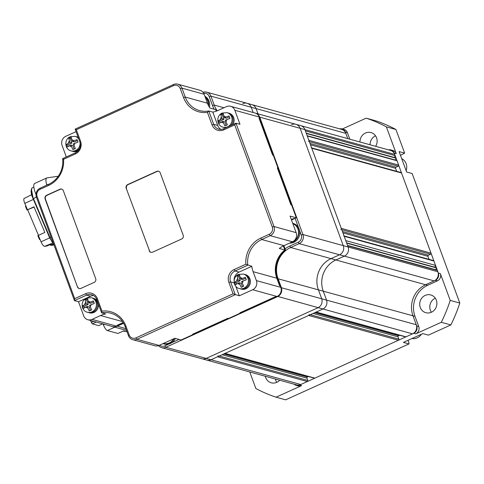 <?xml version="1.0" encoding="UTF-8"?>
<svg xmlns="http://www.w3.org/2000/svg" width="484" height="484" viewBox="0 0 484 484"><rect width="100%" height="100%" fill="white"/><g stroke="black" fill="none" stroke-linecap="round" stroke-linejoin="round"><path stroke-width="0.73" d="M349.805 139.186L347.397 132.64L345.382 132.084L347.79 138.63L345.848 133.36A6.982 6.473 -74.6 0 0 341.631 129.385L251.868 104.617A6.982 6.473 105.4 0 1 256.084 108.591L258.026 113.861L256.084 108.591L251.244 107.254L253.186 112.524L251.244 107.254L210.903 96.122L214.188 105.052A23.74 22.01 -74.6 0 0 217.268 110.782M394.69 154.384A6.982 6.473 -74.6 0 0 390.473 150.409L300.709 125.64A6.982 6.473 105.4 0 1 304.926 129.615L305.392 130.892L395.156 155.66L394.69 154.384L304.926 129.615L348.111 246.985A6.982 6.473 105.4 0 1 344.384 256.115L335.878 259.975A23.74 22.01 -74.6 0 0 323.209 291.023L326.494 299.953A6.982 6.473 105.4 0 1 322.767 309.082L316.209 312.059A0.835 0.774 105.4 0 1 315.701 312.101M396.668 171.33L395.549 168.287A0.835 0.774 105.4 0 1 395.997 167.186L398.187 166.2A0.835 0.774 -74.6 0 0 398.628 165.098L397.037 160.767L395.349 160.041L396.1 158.214L394.412 157.488L306.227 133.154M394.412 157.488L395.156 155.66M396.1 158.214L306.336 133.445M395.349 160.041L307.165 135.708M397.037 160.767L307.273 135.998L308.871 140.336A0.835 0.774 105.4 0 1 308.423 141.431M429.06 259.357L427.935 256.308A0.835 0.774 105.4 0 1 428.382 255.213L430.572 254.221A0.835 0.774 -74.6 0 0 431.02 253.126L401.538 173.012A0.835 0.774 -74.6 0 0 401.036 172.534L311.642 147.868M311.272 147.765A0.835 0.774 105.4 0 1 311.781 148.243L341.256 228.357A0.835 0.774 105.4 0 1 340.809 229.452M315.955 312.174L405.465 336.87A0.835 0.774 -74.6 0 0 405.973 336.828L412.531 333.851A6.982 6.473 -74.6 0 0 416.258 324.722L412.973 315.792A23.74 22.01 105.4 0 1 425.642 284.743L434.142 280.883A6.982 6.473 -74.6 0 0 437.869 271.754L437.403 270.477L435.721 269.751L436.465 267.924L434.777 267.198L435.527 265.377L433.93 261.039A0.835 0.774 -74.6 0 0 433.422 260.561L344.027 235.896M343.658 235.793A0.835 0.774 105.4 0 1 344.166 236.271L345.764 240.608L435.527 265.377M434.777 267.198L346.592 242.865M436.465 267.924L346.701 243.156M435.721 269.751L347.53 245.418M437.403 270.477L347.639 245.709L348.111 246.985A6.982 6.473 105.4 0 1 344.384 256.115L335.878 259.975A23.74 22.01 -74.6 0 0 323.209 291.023L326.494 299.953A6.982 6.473 105.4 0 1 322.767 309.082L211.012 359.751A6.982 6.473 105.4 0 1 206.807 360.102L161.626 347.639A6.982 6.473 105.4 0 1 158.54 345.63M224.854 353.477L314.364 378.173A0.835 0.774 -74.6 0 0 314.866 378.131L398.441 340.24A0.835 0.774 -74.6 0 0 398.889 339.145L398.042 336.852A0.835 0.774 105.4 0 1 398.489 335.751L399.596 335.249M309.125 314.376A0.835 0.774 105.4 0 1 308.677 315.471L225.102 353.362A0.835 0.774 105.4 0 1 224.6 353.405M218.018 355.679A0.835 0.774 105.4 0 1 217.57 356.781L211.012 359.751A6.982 6.473 105.4 0 1 206.807 360.102L296.571 384.871A6.982 6.473 -74.6 0 0 300.776 384.52L307.334 381.543A0.835 0.774 -74.6 0 0 307.782 380.448L306.935 378.155A0.835 0.774 105.4 0 1 307.382 377.06L308.496 376.552M279.698 380.218A9.214 8.549 105.4 0 1 276.781 382.342A9.214 8.549 105.4 0 1 271.234 382.802A9.214 8.549 105.4 0 1 265.293 376.243M425.2 295.403A9.214 8.549 105.4 0 1 430.748 294.938A9.214 8.549 105.4 0 1 436.883 303.105A9.214 8.549 105.4 0 1 431.395 312.247A9.214 8.549 105.4 0 1 425.841 312.706A9.214 8.549 105.4 0 1 419.707 304.545A9.214 8.549 105.4 0 1 425.2 295.403M359.957 141.987A9.214 8.549 105.4 0 1 365.456 133.027A9.214 8.549 105.4 0 1 371.004 132.562A9.214 8.549 105.4 0 1 375.651 146.319M396.239 153.664L394.218 153.107A5.584 5.179 -74.6 0 0 390.848 149.925L392.863 150.482A5.584 5.179 -74.6 0 1 396.239 153.664L386.377 126.868L395.954 129.512A146.634 135.956 -74.6 0 0 375.759 120.812L366.176 118.169L342.321 128.986M394.218 153.107L438.341 273.03A5.584 5.179 105.4 0 1 435.358 280.333L425.642 284.743A23.74 22.01 -74.6 0 0 412.973 315.792L416.724 325.998A5.584 5.179 105.4 0 1 413.747 333.301L299.56 385.07A5.584 5.179 -74.6 0 1 296.196 385.355A5.584 5.179 -74.6 0 1 294.163 384.205M450.217 300.389L440.355 273.587A5.584 5.179 105.4 0 1 437.379 280.889L427.656 285.3A23.74 22.01 -74.6 0 0 414.988 316.348L418.745 326.555A5.584 5.179 105.4 0 1 415.762 333.857L441.281 322.29A146.634 135.956 -74.6 0 0 450.217 300.389L459.8 303.032L412.156 173.532L406.608 172.001L399.094 151.589L404.642 153.119L395.954 129.512M345.382 132.084A5.584 5.179 -74.6 0 0 342.006 128.901A5.584 5.179 -74.6 0 0 339.671 128.841M390.848 149.925A5.584 5.179 -74.6 0 0 388.513 149.865M375.536 135.816A9.214 8.549 -74.6 0 0 370.042 144.77M386.377 126.868A146.634 135.956 -74.6 0 0 366.176 118.169M441.281 322.29L450.864 324.933A146.634 135.956 -74.6 0 0 459.8 303.032M435.279 298.192A9.214 8.549 -74.6 0 0 431.401 312.24M249.774 371.96L255.861 388.501A146.634 135.956 -74.6 0 0 276.062 397.195L285.639 399.838L408.944 343.936L408.98 342.799L408.054 340.294M275.378 379.026A9.214 8.549 -74.6 0 0 276.787 382.336M400.486 155.37L404.642 153.119M276.062 397.195L301.58 385.627L299.56 385.07M450.864 324.933L428.382 335.128L422.834 333.597L403.396 342.406L408.944 343.936M296.196 385.355L298.217 385.911A5.584 5.179 -74.6 0 0 301.58 385.627M347.397 132.64A5.584 5.179 -74.6 0 0 344.021 129.458L342.006 128.901M242.823 103.63A6.982 6.473 105.4 0 1 247.028 103.28A6.982 6.473 105.4 0 1 251.244 107.254A6.982 6.473 105.4 0 0 247.028 103.28L206.686 92.148A6.982 6.473 105.4 0 1 210.903 96.122L209.185 96.534A5.584 5.179 -74.6 0 0 203.679 93.255M247.028 103.28L251.868 104.617A6.982 6.473 105.4 0 1 256.084 108.591L345.848 133.36M291.664 124.654A6.982 6.473 105.4 0 1 295.869 124.303A6.982 6.473 105.4 0 1 300.086 128.278L343.265 245.648A6.982 6.473 105.4 0 1 339.538 254.784L331.038 258.637A23.74 22.01 -74.6 0 0 318.369 289.686L321.654 298.616A6.982 6.473 105.4 0 1 317.928 307.751L206.172 358.414A6.982 6.473 105.4 0 1 201.967 358.771A6.982 6.473 105.4 0 0 206.172 358.414L165.831 347.282A6.982 6.473 105.4 0 1 161.626 347.639M255.274 113.111A6.982 6.473 105.4 0 1 255.522 113.171A6.982 6.473 105.4 0 1 259.739 117.152L300.086 128.278A6.982 6.473 105.4 0 0 295.869 124.303L300.709 125.64A6.982 6.473 105.4 0 1 304.926 129.615L300.086 128.278L343.265 245.648A6.982 6.473 105.4 0 1 339.538 254.784L331.038 258.637A23.74 22.01 -74.6 0 0 318.369 289.686L321.654 298.616A6.982 6.473 105.4 0 1 317.928 307.751L206.172 358.414L300.776 384.52M216.965 110.909A23.74 22.01 -74.6 0 1 216.142 109.753L215.434 109.559A23.74 22.01 -74.6 0 0 216.542 111.072A23.74 22.01 -74.6 0 1 215.434 109.559L209.887 108.029A23.74 22.01 -74.6 0 1 207.43 103.189L185.239 97.066A23.74 22.01 -74.6 0 0 199.577 110.588A23.74 22.01 -74.6 0 0 208.786 110.987L213.704 124.352A8.379 7.768 -74.6 0 0 218.768 129.125A8.379 7.768 -74.6 0 0 223.808 128.702L235.956 123.196L273.98 226.53A6.982 6.473 105.4 0 1 270.253 235.666L261.747 239.519A23.74 22.01 -74.6 0 0 247.778 265.202L235.055 270.973A8.379 7.768 -74.6 0 0 230.578 281.93L235.272 294.689L136.881 339.296A6.982 6.473 105.4 0 1 132.677 339.647A6.982 6.473 105.4 0 1 128.46 335.672L125.174 326.742A23.74 22.01 -74.6 0 0 110.842 313.221A23.74 22.01 -74.6 0 0 101.628 312.821L96.709 299.457A8.379 7.768 -74.6 0 0 91.651 294.683A8.379 7.768 -74.6 0 0 86.606 295.107L74.457 300.612L36.439 197.278A6.982 6.473 105.4 0 1 40.166 188.149L48.666 184.289A23.74 22.01 -74.6 0 0 62.636 158.607L75.365 152.835A8.379 7.768 -74.6 0 0 79.836 141.879L75.141 129.119L173.532 84.512A6.982 6.473 105.4 0 1 177.737 84.162A6.982 6.473 105.4 0 1 181.954 88.136L185.239 97.066L183.521 97.478L180.236 88.548A5.584 5.179 -74.6 0 0 173.502 85.65L76.321 129.706L80.55 141.189A9.777 9.063 105.4 0 1 75.329 153.972L63.537 159.321A25.138 23.305 105.4 0 1 48.636 185.426L40.13 189.28A5.584 5.179 -74.6 0 0 37.147 196.589L74.699 298.646L85.632 293.691A9.777 9.063 105.4 0 1 97.423 298.767L101.979 311.151A25.138 23.305 105.4 0 1 125.888 326.053L129.174 334.982A5.584 5.179 -74.6 0 0 135.907 337.88L233.088 293.824L228.859 282.341A9.777 9.063 105.4 0 1 234.081 269.558L245.872 264.21A25.138 23.305 105.4 0 1 260.773 238.104L269.279 234.25A5.584 5.179 -74.6 0 0 272.256 226.942L234.71 124.884L223.777 129.839A9.777 9.063 105.4 0 1 211.986 124.763L207.43 112.379A25.138 23.305 105.4 0 1 183.521 97.478M234.71 124.884L235.956 123.196L239.991 124.309L234.831 110.273A6.982 6.473 -74.6 0 0 230.614 106.298L255.02 113.032A6.982 6.473 105.4 0 1 259.236 117.013L259.708 118.284L259 118.09L272.613 155.086L273.321 155.279L278.01 168.039L277.308 167.845L290.92 204.841L291.622 205.034L296.317 217.794L294.375 218.677L293.667 218.478L291.338 219.536L293.667 218.478L294.375 218.677L291.501 219.978M259.708 118.284L273.321 155.279L272.613 155.086L259 118.09L259.708 118.284M278.01 168.039L291.622 205.034L290.92 204.841L277.308 167.845L278.01 168.039M283.89 245.66L285.554 250.18L284.846 249.98L283.352 245.914L284.846 249.98A23.74 22.01 -74.6 0 0 276.812 278.221L279.631 285.875L280.333 286.068L280.805 287.345A6.982 6.473 105.4 0 1 277.078 296.48L275.862 297.031L275.16 296.831L239.931 312.803L240.639 313.003L228.49 318.508L227.782 318.315L192.553 334.281L193.261 334.48L181.113 339.986L174.863 338.262L159.073 345.419A6.982 6.473 105.4 0 1 154.868 345.77L132.677 339.647M285.554 250.18A23.74 22.01 -74.6 0 0 277.52 278.415L280.333 286.068L279.631 285.875L276.812 278.221L253.114 271.681A23.74 22.01 105.4 0 1 251.813 266.315L245.872 264.21M275.862 297.031L240.639 313.003L239.931 312.803L275.16 296.831L275.862 297.031M228.49 318.508L193.261 334.48L192.553 334.281L227.782 318.315L228.49 318.508M123.396 322.985L117.697 325.569L116.995 325.375L123.154 322.58L116.995 325.375L117.697 325.569L116.487 326.119A6.982 6.473 105.4 0 1 112.282 326.47L87.87 319.736A6.982 6.473 -74.6 0 0 92.075 319.386L100.581 315.532A23.74 22.01 105.4 0 1 105.663 313.934L101.628 312.821L101.979 311.151M74.699 298.646L74.457 300.612L78.493 301.726L83.653 315.762A6.982 6.473 -74.6 0 0 87.87 319.736M36.04 194.048L36.01 194.399M35.889 194.114A11.174 3.309 -114.4 0 1 34.673 183.442L46.821 177.937A11.174 3.309 -114.4 0 1 47.093 177.858L57.457 176.339A11.174 3.309 -114.4 0 1 58.134 176.418M296.317 217.794L290.067 216.07L296.166 232.653A6.982 6.473 105.4 0 1 292.439 241.782L283.939 245.642A23.74 22.01 -74.6 0 0 279.304 248.449L284.846 249.98A23.74 22.01 -74.6 0 0 276.812 278.221L277.52 278.415M177.737 84.162L199.928 90.284A6.982 6.473 105.4 0 1 204.145 94.259L207.43 103.189M149.199 250.73A2.795 2.589 -74.6 0 0 152.569 252.182L181.718 238.963A2.795 2.589 -74.6 0 0 183.212 235.309L160.21 172.8A2.795 2.589 -74.6 0 0 156.84 171.348L127.691 184.567A2.795 2.589 -74.6 0 0 126.197 188.222L149.502 250.815L126.197 188.222M77.488 286.964A2.795 2.589 -74.6 0 0 80.858 288.416L94.217 282.353A2.795 2.589 105.4 0 0 95.711 278.705L63.319 190.678A2.795 2.589 105.4 0 0 59.955 189.226L46.591 195.282A2.795 2.589 105.4 0 0 45.103 198.936L77.488 286.964L45.405 199.021A2.795 2.589 105.4 0 1 46.894 195.367L60.258 189.311A2.795 2.589 105.4 0 1 61.783 189.135M233.088 293.824L239.308 295.803L252.672 289.741A6.982 6.473 -74.6 0 0 256.399 280.611L253.114 271.681M230.614 106.298A6.982 6.473 -74.6 0 0 226.409 106.649L217.903 110.503A23.74 22.01 105.4 0 1 212.821 112.1L208.786 110.987L207.43 112.379M76.073 131.642L65.812 136.294A6.982 6.473 -74.6 0 0 62.085 145.424L65.376 154.354A23.74 22.01 105.4 0 1 66.175 157.004M47.813 184.682L46.549 184.331A11.174 3.309 -114.4 0 1 46.821 177.937M78.493 301.726L90.641 296.22A8.379 7.768 105.4 0 1 93.587 295.536M220.867 129.385A8.379 7.768 105.4 0 1 217.739 125.465L213.704 124.352L211.986 124.763M212.821 112.1L217.739 125.465M234.105 280.599A8.379 7.768 105.4 0 1 239.084 272.087L235.055 270.973L234.081 269.558M251.813 266.315L239.084 272.087M239.308 295.803L235.805 286.28M62.636 158.607L63.537 159.321M75.141 129.119L76.321 129.706M158.673 171.257A2.795 2.589 -74.6 0 0 157.143 171.433L127.994 184.652A2.795 2.589 -74.6 0 0 126.499 188.3M149.502 250.815A2.795 2.589 -74.6 0 0 151.038 252.358M77.791 287.048A2.795 2.589 -74.6 0 0 79.328 288.591M163.392 343.459A9.777 9.063 -74.6 0 0 173.756 338.764M175.377 338.401A10.055 9.323 105.4 0 1 175.244 338.685A10.055 9.323 105.4 0 1 164.306 344.003L163.296 343.725A10.055 9.323 105.4 0 1 163.005 343.634M174.143 338.582A10.055 9.323 105.4 0 1 163.296 343.725M208.392 105.433A9.777 9.063 -74.6 0 0 205.319 97.357A9.777 9.063 -74.6 0 0 205.27 97.314M204.883 96.274A10.055 9.323 105.4 0 1 206.499 97.417A10.055 9.323 105.4 0 1 209.409 107.285M205.077 96.794A10.055 9.323 105.4 0 1 205.488 97.139A10.055 9.323 105.4 0 1 208.604 105.863M291.495 242.212A9.777 9.063 -74.6 0 0 298.277 234.831A9.777 9.063 -74.6 0 0 295.44 225.272A9.777 9.063 -74.6 0 0 292.868 223.687M292.729 223.312L293.116 223.414A10.055 9.323 105.4 0 1 296.619 225.332A10.055 9.323 105.4 0 1 299.051 236.718A10.055 9.323 105.4 0 1 289.547 243.095M292.741 223.336A10.055 9.323 105.4 0 1 295.609 225.054A10.055 9.323 105.4 0 1 298.356 235.533A10.055 9.323 105.4 0 1 290.315 242.75M86.2 298.949L85.039 299.517L86.194 303.849L82.431 305.912L83.369 308.459L87.132 306.402L89.262 311L91.694 309.899L89.564 305.295L94.301 303.504L93.364 300.951L88.62 302.748L87.471 298.416L86.2 298.949M97.447 301.453A7.538 6.994 105.4 0 0 93.412 298.277L92.408 297.999A7.538 6.994 105.4 0 1 97.423 304.678A7.538 6.994 105.4 0 1 92.934 312.156A7.538 6.994 105.4 0 1 88.39 312.537L87.386 312.259A7.538 6.994 105.4 0 0 91.924 311.877A7.538 6.994 105.4 0 0 96.419 304.4A7.538 6.994 105.4 0 0 91.397 297.721L92.408 297.999A7.538 6.994 105.4 0 1 97.423 304.678A7.538 6.994 105.4 0 1 92.934 312.156A7.538 6.994 105.4 0 1 88.39 312.537L89.401 312.815A7.538 6.994 105.4 0 0 93.944 312.434A7.538 6.994 105.4 0 0 98.3 303.777M87.132 306.402L89.147 306.959L90.429 310.432M87.562 299.487L86.569 299.941L88.209 304.406L83.962 306.33L84.452 307.679M83.962 306.33L82.431 305.912M88.209 304.406L86.194 303.849M86.569 299.941L85.039 299.517M93.672 301.925L90.641 303.305L88.62 302.748M221.866 113.891L220.71 114.46L221.866 118.792L218.102 120.849L219.04 123.402L222.803 121.339L224.933 125.943L227.365 124.842L225.229 120.238L229.973 118.447L229.035 115.894L224.292 117.685L223.142 113.359L221.866 113.891M225.617 127.885A7.538 6.994 105.4 0 1 225.072 127.758L224.062 127.48A7.538 6.994 105.4 0 0 225.998 127.709A7.538 6.994 105.4 0 1 224.062 127.48L223.057 127.201A7.538 6.994 105.4 0 0 227.595 126.82A7.538 6.994 105.4 0 0 232.09 119.342A7.538 6.994 105.4 0 0 227.069 112.663L228.073 112.941A7.538 6.994 105.4 0 1 232.919 118.223A7.538 6.994 105.4 0 1 230.85 125.513A7.538 6.994 105.4 0 0 232.919 118.223A7.538 6.994 105.4 0 0 228.073 112.941L229.083 113.22A7.538 6.994 105.4 0 1 232.786 124.636M222.803 121.339L224.818 121.895L226.101 125.374M223.233 114.43L222.241 114.877L223.88 119.348L219.627 121.272L220.123 122.621M219.627 121.272L218.102 120.849M223.88 119.348L221.866 118.792M222.241 114.877L220.71 114.46M229.343 116.868L226.312 118.241L224.292 117.685M238.182 275.269L237.027 275.832L238.176 280.163L234.419 282.226L235.357 284.78L239.12 282.716L241.25 287.314L243.682 286.213L241.546 281.615L246.289 279.819L245.352 277.272L240.608 279.062L239.453 274.731L238.182 275.269M244.916 288.476A7.538 6.994 105.4 0 1 240.379 288.851L239.368 288.573A7.538 6.994 105.4 0 0 243.912 288.198A7.538 6.994 105.4 0 0 248.401 280.72A7.538 6.994 105.4 0 0 243.379 274.035L244.39 274.313A7.538 6.994 105.4 0 1 249.411 280.998A7.538 6.994 105.4 0 1 244.916 288.476A7.538 6.994 105.4 0 1 240.379 288.851L241.389 289.129A7.538 6.994 105.4 0 0 245.926 288.754A7.538 6.994 105.4 0 0 250.422 281.277A7.538 6.994 105.4 0 0 245.4 274.591L244.39 274.313A7.538 6.994 105.4 0 1 249.411 280.998A7.538 6.994 105.4 0 1 244.916 288.476M239.12 282.716L241.135 283.273L242.411 286.746M239.55 275.801L238.552 276.255L240.197 280.72L235.944 282.65L236.44 283.993M235.944 282.65L234.419 282.226M240.197 280.72L238.176 280.163M238.552 276.255L237.027 275.832M245.66 278.246L242.623 279.619L240.608 279.062M69.884 137.577L68.728 138.146L69.877 142.471L66.114 144.535L67.052 147.088L70.815 145.025L72.951 149.623L75.377 148.521L73.247 143.923L77.991 142.133L77.047 139.58L72.31 141.37L71.154 137.045L69.884 137.577M78.081 150.839A7.538 6.994 105.4 0 1 77.628 151.062A7.538 6.994 105.4 0 1 73.084 151.444L72.08 151.165A7.538 6.994 105.4 0 0 76.617 150.784A7.538 6.994 105.4 0 0 79.763 148.08A7.538 6.994 105.4 0 1 76.617 150.784A7.538 6.994 105.4 0 1 72.08 151.165L71.069 150.887A7.538 6.994 105.4 0 0 75.613 150.506A7.538 6.994 105.4 0 0 80.078 142.653M78.148 137.293A7.538 6.994 105.4 0 0 77.101 136.905L76.091 136.627A7.538 6.994 105.4 0 1 78.311 137.722A7.538 6.994 105.4 0 0 76.091 136.627L75.081 136.349A7.538 6.994 105.4 0 1 78.771 138.981M70.815 145.025L72.836 145.581L74.112 149.054M71.251 138.115L70.253 138.563L71.898 143.028L67.645 144.958L68.141 146.307M67.645 144.958L66.114 144.535M71.898 143.028L69.877 142.471M70.253 138.563L68.728 138.146M77.355 140.554L74.324 141.927L72.31 141.37M40.015 239.356L39.488 239.507L39.779 238.8L41.055 241.812A5.179 1.537 65.6 0 0 44.637 246.338L46.76 246.023L49.967 244.71L53.282 244.226M49.58 237.583L33.172 198.821L31.454 189.165M54.02 245.061L49.562 237.608L49.906 237.414L33.487 198.628L37.147 196.589M24.339 198.379A5.179 1.537 65.6 0 0 24.2 198.422A5.179 1.537 65.6 0 0 24.781 203.359L27.491 209.772L33.971 206.807L44.818 232.441L38.339 235.406L39.779 238.8M53.428 244.414L51.008 245.4L53.131 245.092A5.179 1.537 65.6 0 0 53.24 245.061A5.179 1.537 65.6 0 0 53.343 245.007M51.008 245.4L49.882 244.801M38.339 235.406L37.873 235.696L39.488 239.507M34.086 207.079L27.491 209.772M38.484 235.339L27.739 209.953M26.051 206.372L25.41 206.244L26.051 206.372M27.025 210.062L25.41 206.244M203.014 92.287A6.982 6.473 105.4 0 1 206.686 92.148M259.327 117.249L259.739 117.152L302.923 234.516A6.982 6.473 105.4 0 1 299.197 243.652L290.696 247.506A23.74 22.01 -74.6 0 0 278.022 278.554L281.307 287.484A6.982 6.473 105.4 0 1 277.58 296.619L165.831 347.282L164.856 345.866L169.019 343.979M123.565 323.276L116.989 326.258A6.982 6.473 105.4 0 1 112.784 326.609A6.982 6.473 105.4 0 1 112.536 326.537M159.635 345.165A5.584 5.179 -74.6 0 0 164.856 345.866M171.62 342.799L179.074 339.423M285.07 248.867A25.138 23.305 105.4 0 1 289.722 246.09L298.223 242.236A5.584 5.179 -74.6 0 0 301.205 234.928L299.596 230.553M298.592 227.819L295.101 218.344M214.224 109.227A25.138 23.305 105.4 0 1 212.47 105.464L209.185 96.534M102.662 323.82L98.675 325.629L92.323 323.875L91.349 322.459L93.763 321.364M90.623 320.499L91.349 322.459M92.323 323.875L96.31 322.066M124.908 331.31L124.793 331.365A5.862 1.736 -114.4 0 1 124.346 331.383A5.862 1.736 -114.4 0 1 123.614 330.953M126.893 331.407L126.451 331.607A5.584 1.658 -114.4 0 1 126.028 331.619L123.505 330.923L117.915 333.458L107.327 330.536A5.584 1.658 -114.4 0 1 103.431 324.873L103.086 323.935M123.632 330.971L123.111 331.207A5.028 1.488 -114.4 0 1 122.809 331.238M412.011 338.504A9.777 9.063 -74.6 0 0 417.226 337.85A9.777 9.063 -74.6 0 0 421.364 334.262M406.13 170.701A9.777 9.063 -74.6 0 0 401.708 158.685M398.628 165.098L308.871 140.336M398.187 166.2L309.367 141.691M395.997 167.186L310.02 143.464M395.549 168.287L310.522 144.825M401.538 173.012L311.781 148.243M431.02 253.126L341.256 228.357M430.572 254.221L341.752 229.718M428.382 255.213L342.406 231.491M427.935 256.308L342.908 232.846M433.93 261.039L344.166 236.271M437.869 271.754L302.923 234.516L301.205 234.928M434.142 280.883L299.197 243.652L298.223 242.236M427.656 285.3L290.696 247.506L289.722 246.09M414.988 316.348L277.604 278.657M416.258 324.722L280.889 287.587M412.531 333.851L277.386 296.329M405.973 336.828L316.209 312.059M398.489 335.751L314.848 312.676M398.042 336.852L313.178 313.432M398.889 339.145L310.347 314.715M398.441 340.24L308.677 315.471M314.866 378.131L225.102 353.362M307.382 377.06L223.747 353.979M306.935 378.155L222.071 354.736M307.782 380.448L219.246 356.018M307.334 381.543L217.57 356.781M440.355 273.587L438.341 273.03M415.762 333.857L413.747 333.301M437.379 280.889L435.358 280.333M418.745 326.555L416.724 325.998M159.073 345.419L136.881 339.296L135.907 337.88M204.145 94.259L181.954 88.136L180.236 88.548M296.166 232.653L273.98 226.53L272.256 226.942M292.439 241.782L270.253 235.666L269.279 234.25M283.939 245.642L261.747 239.519L260.773 238.104M280.805 287.345L256.399 280.611M277.078 296.48L252.672 289.741M259.236 117.013L234.831 110.273M116.487 326.119L92.075 319.386M122.494 321.576L100.581 315.532M90.641 296.22L86.606 295.107L85.632 293.691M234.208 282.934L230.578 281.93L228.859 282.341M97.423 298.767L96.709 299.457M40.166 188.149L40.13 189.28M125.888 326.053L125.174 326.742M48.666 184.289L48.636 185.426M129.174 334.982L128.46 335.672M75.365 152.835L75.329 153.972M79.836 141.879L80.55 141.189M173.532 84.512L173.502 85.65M223.808 128.702L223.777 129.839M127.994 184.652L127.691 184.567M157.143 171.433L156.84 171.348M45.405 199.021L45.103 198.936M46.894 195.367L46.591 195.282M60.258 189.311L59.955 189.226M85.698 307.05A3.352 3.11 -74.6 0 0 87.689 307.909M85.638 302.343A3.352 3.11 -74.6 0 0 84.76 304.497M90.06 302.095A3.352 3.11 -74.6 0 0 88.07 301.242M90.115 306.808A3.352 3.11 -74.6 0 0 90.998 304.648M221.369 121.992A3.352 3.11 -74.6 0 0 223.36 122.845M221.309 117.279A3.352 3.11 -74.6 0 0 220.426 119.439M225.732 117.037A3.352 3.11 -74.6 0 0 223.741 116.178M225.786 121.744A3.352 3.11 -74.6 0 0 226.669 119.59M237.68 283.364A3.352 3.11 -74.6 0 0 239.671 284.223M237.626 278.657A3.352 3.11 -74.6 0 0 236.743 280.817M242.042 278.409A3.352 3.11 -74.6 0 0 240.052 277.556M242.103 283.122A3.352 3.11 -74.6 0 0 242.98 280.962M69.381 145.678A3.352 3.11 -74.6 0 0 71.372 146.531M69.321 140.965A3.352 3.11 -74.6 0 0 68.444 143.125M73.743 140.723A3.352 3.11 -74.6 0 0 71.753 139.864M73.804 145.43A3.352 3.11 -74.6 0 0 74.681 143.27M51.02 236.906L49.906 237.414A11.271 3.34 -114.4 0 0 53.694 244.178M33.172 198.821L33.487 198.628A11.271 3.34 -114.4 0 1 32.265 187.859L33.862 187.139M49.677 237.874L41.055 241.812M52.496 243.113L44.637 246.338M33.396 199.42L24.781 203.359M53.766 244.831L53.131 245.092M51.407 244.499A4.864 1.44 65.6 0 0 52.012 244.583L51.957 244.608A4.858 1.44 65.6 0 0 51.988 244.595M51.377 244.505A4.858 1.44 65.6 0 0 51.873 244.626A4.858 1.44 65.6 0 0 51.957 244.608L51.6 244.729A4.828 1.428 65.6 0 0 51.679 244.692M50.929 244.565A4.828 1.428 65.6 0 0 51.522 244.747A4.828 1.428 65.6 0 0 51.6 244.729L49.798 244.777M223.971 107.757L214.188 105.052L212.47 105.464M125.9 328.721L116.795 325.98M126.028 331.619L126.832 331.25M107.327 330.536L114.775 327.16M103.431 324.873L104.592 324.353M91.397 297.721L86.533 298.114C80.32 300.534 80.84 310.788 87.386 312.259M227.069 112.663L222.204 113.056C215.991 115.476 216.511 125.731 223.057 127.201M243.379 274.035L238.521 274.428C232.302 276.848 232.822 287.103 239.368 288.573M75.081 136.349L70.216 136.736C64.003 139.156 64.523 149.411 71.069 150.887M54.063 245.188L49.562 237.608L33.142 198.821C30.764 193.57 30.468 189.922 32.265 187.859M24.2 198.422L31.702 194.683M53.24 245.061L53.772 244.843M295.869 124.303L255.522 113.171M126.524 330.403L112.784 326.609"/></g></svg>
